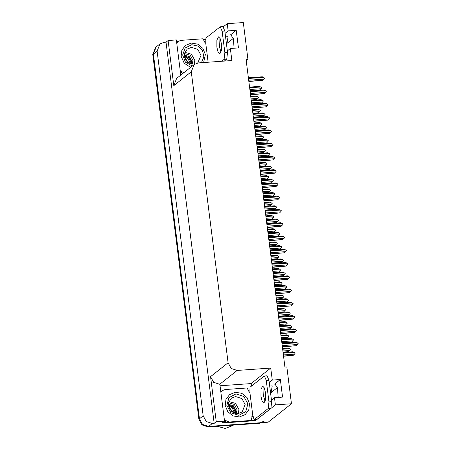 <?xml version="1.0" encoding="UTF-8"?>
<svg xmlns="http://www.w3.org/2000/svg" width="451" height="451" viewBox="0 0 451 451"><rect width="100%" height="100%" fill="white"/><g stroke="black" fill="none" stroke-linecap="round" stroke-linejoin="round"><path stroke-width="0.68" d="M271.271 398.571L271.603 399.986M227.49 50.783L227.157 49.368M246.235 60.767L247.965 59.397L243.309 22.55L227.236 23.7L228.15 30.905L236.239 30.324L230.427 34.924L230.895 34.727L233.438 39.158L234.041 48.24M271.468 400.099L274.484 397.709L275.398 404.908L291.47 403.763L268.193 422.187L208.599 426.449L202.572 424.442L199.466 418.776L153.391 54.064L156.232 46.859L153.391 54.064L199.466 418.776L202.572 424.442L208.599 426.449L260.103 422.762L264.309 421.144M220.049 385.78L251.173 383.553L251.489 386.073M255.723 419.565L255.83 420.4L250.795 420.76M226.836 422.474L222.444 422.79L224.519 421.144L219.862 384.303L213.678 382.307L210.572 376.641L216.266 421.736L224.519 421.144M176.55 41.419L178.28 41.295M203.102 39.519L206.034 39.305M180.806 75.12L176.358 39.936L168.11 40.528L173.804 85.622L176.645 78.412L194.139 64.566L191.297 71.771L228.065 362.796L231.171 368.456L237.192 370.463L270.741 368.067L251.173 383.553M166.036 42.168L214.191 423.382L212.303 423.512L206.276 421.51L203.17 415.845L157.1 51.132L159.942 43.922L164.147 42.304L166.036 42.168L168.11 40.528M227.236 23.7L223.386 26.75M275.398 404.908L255.83 420.4M216.266 421.736L214.191 423.382M270.701 392.917L277.371 387.64M226.588 43.713L233.252 38.436M291.47 403.763L286.813 366.917L284.925 367.052L246.077 59.532L247.965 59.397M227.349 50.89L230.371 48.499L231.893 60.547L198.344 62.943L194.139 64.566M270.741 368.067L272.263 380.108L269.241 382.499M228.15 30.905L225.128 33.295M274.484 397.709L282.574 397.128L280.353 379.528L272.263 380.108M236.239 30.324L238.461 47.924L230.371 48.499M226.639 45.269L228.093 36.694L225.579 36.875M269.692 386.079L272.212 385.898L270.758 394.473M278.16 397.444L277.551 388.362L275.009 383.936L274.541 384.128L275.499 384.06M280.353 379.528L274.541 384.128M262.014 422.626L259.511 423.235L208.007 426.917L201.98 424.91L198.874 419.25L152.799 54.537L155.64 47.327L159.942 43.922M282.676 349.226L289.649 348.73L288.234 348.138L282.585 348.544M283.065 352.31L288.679 351.662L283.031 352.062M289.649 348.73L290.669 349.66L289.869 350.489L282.895 350.991M288.679 351.662L289.869 350.489M283.561 356.256L293.285 355.315L283.532 356.014M283.172 353.178L294.255 352.383L295.247 353.088L294.475 354.142L283.397 354.937M294.255 352.383L292.84 351.797L283.087 352.49M293.285 355.315L294.475 354.142M281.993 343.854L297.181 342.771L295.766 342.179L281.909 343.172M297.181 342.771L298.201 343.696L297.401 344.53L282.219 345.613M282.382 346.932L296.211 345.697L282.354 346.689M296.211 345.697L297.401 344.53M221.39 43.623L220.195 38.69L218.515 36.841L216.869 40.088L216.869 47.203L218.059 52.136L219.738 53.985L221.385 50.737L221.39 43.623M220.984 52.434L219.564 47.011L219.964 38.194M208.159 62.244L205.729 43.014L205.915 38.025L220.263 26.778L222.146 31.226L224.857 52.677L224.068 59.346L221.627 61.28M220.263 26.778L222.957 26.586L224.84 31.034L227.552 52.479L226.763 59.154L224.322 61.088M180.434 72.199L183.067 73.333M183.805 72.746L180.248 70.717M176.753 43.059L178.1 41.43L176.702 42.642M178.1 41.43L180.902 40.348L203.018 38.769L205.188 43.054L205.729 43.014M280.996 335.961L287.975 335.459L286.56 334.873L280.911 335.273M281.385 339.039L287.005 338.391L281.356 338.797M287.975 335.459L288.967 336.164L288.195 337.218L281.221 337.72M287.005 338.391L288.195 337.218M279.321 322.69L286.295 322.189L284.88 321.602L279.237 322.003M279.71 325.769L285.325 325.12L279.682 325.526M286.295 322.189L287.321 323.119L286.52 323.948L279.541 324.449M285.325 325.12L286.52 323.948M277.647 309.42L284.62 308.918L283.205 308.332L277.557 308.738M278.036 312.498L283.651 311.85L278.002 312.255M284.62 308.918L285.641 309.848L284.84 310.683L277.867 311.179M283.651 311.85L284.84 310.683M275.967 296.149L282.94 295.653L281.531 295.061L275.882 295.467M276.356 299.227L281.971 298.579L276.328 298.985M282.94 295.653L283.938 296.352L283.166 297.412L276.192 297.908M281.971 298.579L283.166 297.412M281.886 342.985L291.605 342.044L281.852 342.743M281.497 339.907L292.575 339.113L293.567 339.817L292.8 340.871L281.717 341.666M292.575 339.113L291.16 338.526L281.413 339.225M291.605 342.044L292.8 340.871M280.212 329.715L289.931 328.773L280.178 329.472M279.823 326.637L290.901 325.842L291.921 326.772L291.12 327.606L280.043 328.396M290.901 325.842L289.486 325.256L279.733 325.955M289.931 328.773L291.12 327.606M278.532 316.444L288.251 315.503L278.504 316.202M278.143 313.366L289.221 312.577L290.218 313.276L289.446 314.336L278.368 315.125M289.221 312.577L287.811 311.985L278.058 312.684M288.251 315.503L289.446 314.336M276.858 303.173L286.577 302.238L276.824 302.931M276.469 300.095L287.546 299.306L288.567 300.236L287.772 301.065L276.688 301.86M287.546 299.306L286.131 298.714L276.378 299.413M286.577 302.238L287.772 301.065M280.319 330.583L295.501 329.501L294.091 328.909L280.234 329.901M295.501 329.501L296.499 330.2L295.726 331.26L280.539 332.348M280.708 333.661L294.531 332.426L280.68 333.419M294.531 332.426L295.726 331.26M278.645 317.318L293.827 316.23L292.411 315.638L278.555 316.63M293.827 316.23L294.819 316.935L294.046 317.989L278.865 319.077M279.034 320.396L292.857 319.161L279 320.148M292.857 319.161L294.046 317.989M276.965 304.047L292.152 302.959L290.737 302.373L276.88 303.36M292.152 302.959L293.144 303.664L292.372 304.718L277.19 305.806M277.354 307.125L291.183 305.891L277.326 306.883M291.183 305.891L292.372 304.718M275.29 290.777L290.472 289.689L289.057 289.102L275.206 290.089M290.472 289.689L291.47 290.393L290.698 291.447L275.51 292.536M275.679 293.855L289.503 292.62L275.646 293.612M289.503 292.62L290.698 291.447M192.278 66.038L185.4 62.165L182.649 55.033L185.198 47.953L191.776 44.694L197.972 46.075L202.612 50.912L203.824 56.916L201.428 62.723M191.263 64.127L191.641 61.15L189.149 56.527L184.312 55.152M191.297 64.132L191.703 61.099L189.183 56.46L184.312 55.112M190.638 63.946L190.756 61.855L188.794 57.717L184.329 55.789M190.677 63.957L190.812 61.804L188.659 57.48L184.324 55.744M184.403 56.522L187.966 58.371L189.922 62.509L189.939 63.681M184.414 56.578L188.095 58.619L189.865 62.559L189.888 63.659M184.628 57.576L188.969 63.202M189.037 63.241L184.606 57.502M185.147 59.013L187.712 62.328M187.819 62.418L185.09 58.889M190.626 67.346L184.228 63.236L181.122 56.274L181.854 50.236L185.384 45.466L191.263 43.071L197.701 44.136L202.894 48.347L205.391 54.543L203.638 62.565M194.313 64.307L194.793 60.208L191.371 54.182L184.837 52.339M184.487 53.551L190.249 55.253L192.96 60.519L192.126 64.29M236.014 393.892L243.822 396.474L247.875 403.797L245.823 411.588L238.844 415.326L230.918 412.75L226.859 405.426L228.916 397.641L236.014 393.892M235.377 413.33L235.76 410.354L233.263 405.731L228.426 404.355M235.416 413.341L235.817 410.309L233.297 405.663L228.426 404.316M234.751 413.15L234.87 411.058L232.908 406.92L228.443 404.992M234.791 413.161L234.926 411.013L232.772 406.684L228.443 404.947M228.522 405.725L232.079 407.58L234.041 411.712L234.058 412.89M228.527 405.782L232.209 407.822L233.979 411.763L234.001 412.868M228.742 406.785L233.082 412.406M233.15 412.445L228.719 406.706M229.266 408.217L231.825 411.537M231.932 411.622L229.209 408.093M249.504 403.746L248.766 409.784L245.243 414.559L239.363 416.95L232.925 415.89L227.727 411.673L225.235 405.483L225.968 399.445L229.497 394.67L235.377 392.28L241.815 393.34L247.007 397.557L249.504 403.746M238.427 413.511L238.912 409.412L235.49 403.386L228.95 401.542M217.066 426.268L225.212 428.45L231.803 425.913L232.772 425.146M228.601 402.754L234.362 404.457L237.074 409.722L236.245 413.499M265.504 392.827L264.309 387.899L262.629 386.045L260.988 389.292L260.982 396.406L262.172 401.339L263.858 403.188L265.498 399.941L265.504 392.827M265.098 401.638L263.677 396.215L264.083 387.403M266.259 380.43L268.971 401.88L268.182 408.55L254.127 419.678L256.828 419.486L270.882 408.358L271.665 401.689L268.959 380.238L266.259 380.43L264.376 375.982L267.071 375.79L268.959 380.238M254.127 419.678L252.831 415.861L249.843 392.218L250.029 387.229L264.376 375.982M224.373 421.262L228.375 422.587L250.491 421.003L251.23 420.417L252.295 415.901L252.831 415.861M228.375 422.587L229.119 422.001L224.361 419.926M220.872 392.269L222.213 390.634L220.815 391.846M222.213 390.634L225.021 389.551L247.131 387.973L249.307 392.257L249.843 392.218M253.293 416.318L251.889 416.465M229.119 422.001L251.23 420.417M274.293 282.878L281.266 282.382L279.851 281.79L274.208 282.196M274.682 285.957L280.296 285.314L274.653 285.714M281.266 282.382L282.258 283.081L281.492 284.141L274.512 284.637M280.296 285.314L281.492 284.141M272.618 269.608L279.592 269.112L278.177 268.52L272.528 268.926M273.007 272.692L278.622 272.043L272.973 272.443M279.592 269.112L280.612 270.042L279.812 270.871L272.838 271.372M278.622 272.043L279.812 270.871M270.938 256.343L277.912 255.841L276.502 255.255L270.854 255.655M271.327 259.421L276.942 258.773L271.299 259.178M277.912 255.841L278.91 256.546L278.137 257.6L271.164 258.102M276.942 258.773L278.137 257.6M269.264 243.072L276.238 242.57L274.822 241.984L269.179 242.384M269.653 246.15L275.268 245.502L269.619 245.908M276.238 242.57L277.258 243.501L276.457 244.329L269.484 244.831M275.268 245.502L276.457 244.329M267.59 229.801L274.563 229.3L273.148 228.713L267.499 229.119M267.979 232.879L273.594 232.231L267.945 232.637M274.563 229.3L275.584 230.23L274.783 231.064L267.809 231.56M273.594 232.231L274.783 231.064M265.91 216.531L272.883 216.035L271.468 215.443L265.825 215.849M266.299 219.609L271.914 218.96L266.27 219.366M272.883 216.035L273.881 216.734L273.109 217.794L266.135 218.29M271.914 218.96L273.109 217.794M264.235 203.26L271.209 202.764L269.794 202.172L264.145 202.578M264.624 206.338L270.239 205.695L264.59 206.096M271.209 202.764L272.229 203.689L271.429 204.523L264.455 205.019M270.239 205.695L271.429 204.523M262.555 189.989L269.535 189.493L268.12 188.901L262.471 189.307M262.944 193.067L268.565 192.425L262.916 192.825M269.535 189.493L270.555 190.423L269.754 191.252L262.781 191.754M268.565 192.425L269.754 191.252M260.881 176.724L267.855 176.223L266.44 175.636L260.796 176.037M261.27 179.802L266.885 179.154L261.242 179.56M267.855 176.223L268.852 176.927L268.08 177.982L261.106 178.483M266.885 179.154L268.08 177.982M259.207 163.454L266.18 162.952L264.765 162.366L259.116 162.766M259.596 166.532L265.211 165.883L259.562 166.289M266.18 162.952L267.201 163.882L266.4 164.711L259.426 165.213M265.211 165.883L266.4 164.711M257.527 150.183L264.506 149.681L263.091 149.095L257.442 149.501M257.916 153.261L263.536 152.613L257.887 153.019M264.506 149.681L265.526 150.611L264.726 151.446L257.752 151.942M263.536 152.613L264.726 151.446M255.852 136.912L262.826 136.416L261.411 135.824L255.768 136.23M256.241 139.99L261.856 139.342L256.213 139.748M262.826 136.416L263.818 137.115L263.051 138.175L256.072 138.671M261.856 139.342L263.051 138.175M254.178 123.642L261.152 123.146L259.737 122.554L254.088 122.96M254.567 126.72L260.182 126.071L254.533 126.477M261.152 123.146L262.172 124.07L261.371 124.904L254.398 125.401M260.182 126.071L261.371 124.904M252.498 110.371L259.472 109.875L258.062 109.283L252.413 109.689M252.887 113.449L258.502 112.806L252.859 113.207M259.472 109.875L260.469 110.58L259.697 111.634L252.723 112.13M258.502 112.806L259.697 111.634M275.178 289.908L284.902 288.967L275.149 289.666M274.789 286.83L285.872 286.035L286.864 286.74L286.092 287.794L275.014 288.589M285.872 286.035L284.457 285.444L274.704 286.143M284.902 288.967L286.092 287.794M273.503 276.638L283.222 275.696L273.475 276.395M273.114 273.56L284.192 272.765L285.19 273.469L284.418 274.524L273.34 275.319M284.192 272.765L282.783 272.178L273.03 272.872M283.222 275.696L284.418 274.524M271.829 263.367L281.548 262.426L271.795 263.125M271.44 260.289L282.518 259.494L283.538 260.424L282.738 261.253L271.66 262.048M282.518 259.494L281.103 258.908L271.35 259.607M281.548 262.426L282.738 261.253M270.149 250.096L279.874 249.155L270.121 249.854M269.76 247.018L280.843 246.223L281.836 246.928L281.063 247.988L269.986 248.777M280.843 246.223L279.428 245.637L269.675 246.336M279.874 249.155L281.063 247.988M268.475 236.826L278.194 235.884L268.446 236.583M268.086 233.748L279.163 232.958L280.189 233.883L279.389 234.717L268.306 235.507M279.163 232.958L277.748 232.366L268.001 233.066M278.194 235.884L279.389 234.717M266.8 223.555L276.519 222.619L266.767 223.313M266.411 220.477L277.489 219.688L278.481 220.387L277.709 221.447L266.631 222.236M277.489 219.688L276.074 219.096L266.321 219.795M276.519 222.619L277.709 221.447M265.12 210.29L274.845 209.349L265.092 210.042M264.731 207.206L275.815 206.417L276.807 207.122L276.035 208.176L264.957 208.971M275.815 206.417L274.4 205.825L264.647 206.524M274.845 209.349L276.035 208.176M263.446 197.019L273.165 196.078L263.412 196.777M263.057 193.941L274.135 193.146L275.161 194.077L274.36 194.905L263.277 195.7M274.135 193.146L272.72 192.56L262.972 193.254M273.165 196.078L274.36 194.905M261.772 183.749L271.491 182.807L261.738 183.506M261.383 180.671L272.46 179.876L273.481 180.806L272.68 181.635L261.603 182.429M272.46 179.876L271.045 179.289L261.292 179.983M271.491 182.807L272.68 181.635M260.092 170.478L269.816 169.537L260.064 170.236M259.703 167.4L270.78 166.605L271.778 167.31L271.006 168.37L259.928 169.159M270.78 166.605L269.371 166.019L259.618 166.718M269.816 169.537L271.006 168.37M258.417 157.207L268.136 156.266L258.384 156.965M258.028 154.129L269.106 153.34L270.126 154.265L269.332 155.099L258.248 155.888M269.106 153.34L267.691 152.748L257.944 153.447M268.136 156.266L269.332 155.099M256.737 143.937L266.462 143.001L256.709 143.694M256.348 140.859L267.432 140.069L268.424 140.768L267.652 141.828L256.574 142.617M267.432 140.069L266.017 139.477L256.264 140.176M266.462 143.001L267.652 141.828M255.063 130.672L264.782 129.73L255.035 130.424M254.674 127.588L265.752 126.799L266.75 127.503L265.977 128.558L254.9 129.352M265.752 126.799L264.342 126.207L254.589 126.906M264.782 129.73L265.977 128.558M253.389 117.401L263.108 116.459L253.355 117.159M253 114.323L264.077 113.528L265.098 114.458L264.297 115.287L253.22 116.082M264.077 113.528L262.662 112.942L252.91 113.635M263.108 116.459L264.297 115.287M251.709 104.13L261.433 103.189L251.681 103.888M251.32 101.052L262.403 100.257L263.395 100.962L262.623 102.016L251.545 102.811M262.403 100.257L260.988 99.671L251.235 100.364M261.433 103.189L262.623 102.016M273.616 277.506L288.798 276.418L287.383 275.832L273.526 276.824M288.798 276.418L289.818 277.348L289.018 278.177L273.836 279.265M274.005 280.584L287.828 279.349L273.971 280.342M287.828 279.349L289.018 278.177M271.936 264.235L287.124 263.147L285.709 262.561L271.852 263.553M287.124 263.147L288.144 264.077L287.343 264.912L272.162 265.994M272.325 267.313L286.154 266.079L272.297 267.071M286.154 266.079L287.343 264.912M270.262 250.965L285.444 249.882L284.029 249.29L270.177 250.282M285.444 249.882L286.441 250.581L285.669 251.641L270.482 252.723M270.651 254.043L284.474 252.808L270.617 253.8M284.474 252.808L285.669 251.641M268.582 237.694L283.769 236.612L282.354 236.02L268.497 237.012M283.769 236.612L284.79 237.536L283.989 238.37L268.807 239.458M268.971 240.778L282.8 239.543L268.943 240.53M282.8 239.543L283.989 238.37M266.907 224.429L282.095 223.341L280.68 222.749L266.823 223.741M282.095 223.341L283.115 224.271L282.315 225.1L267.133 226.188M267.296 227.507L281.125 226.272L267.268 227.265M281.125 226.272L282.315 225.1M265.233 211.158L280.415 210.07L279 209.484L265.143 210.47M280.415 210.07L281.407 210.775L280.64 211.829L265.453 212.917M265.622 214.236L279.445 213.002L265.588 213.994M279.445 213.002L280.64 211.829M263.553 197.888L278.741 196.799L277.326 196.213L263.469 197.205M278.741 196.799L279.761 197.73L278.96 198.558L263.779 199.646M263.942 200.966L277.771 199.731L263.914 200.723M277.771 199.731L278.96 198.558M261.879 184.617L277.061 183.529L275.651 182.943L261.794 183.935M277.061 183.529L278.058 184.233L277.286 185.293L262.099 186.376M262.268 187.695L276.091 186.46L262.24 187.453M276.091 186.46L277.286 185.293M260.204 171.346L275.386 170.264L273.971 169.672L260.114 170.664M275.386 170.264L276.378 170.963L275.612 172.023L260.424 173.105M260.593 174.424L274.417 173.19L260.56 174.182M274.417 173.19L275.612 172.023M258.524 158.075L273.712 156.993L272.297 156.401L258.44 157.393M273.712 156.993L274.732 157.918L273.932 158.752L258.75 159.84M258.913 161.154L272.742 159.925L258.885 160.911M272.742 159.925L273.932 158.752M256.85 144.81L272.032 143.722L270.623 143.13L256.766 144.123M272.032 143.722L273.03 144.427L272.257 145.481L257.07 146.569M257.239 147.889L271.062 146.654L257.205 147.646M271.062 146.654L272.257 145.481M255.176 131.54L270.358 130.452L268.943 129.865L255.086 130.852M270.358 130.452L271.378 131.382L270.577 132.211L255.396 133.299M255.565 134.618L269.388 133.383L255.531 134.375M269.388 133.383L270.577 132.211M253.496 118.269L268.683 117.181L267.268 116.595L253.411 117.587M268.683 117.181L269.704 118.111L268.903 118.94L253.721 120.028M253.885 121.347L267.714 120.113L253.857 121.105M267.714 120.113L268.903 118.94M251.821 104.998L267.003 103.91L265.588 103.324L251.737 104.316M267.003 103.91L268.001 104.615L267.229 105.675L252.041 106.757M252.21 108.077L266.034 106.842L252.177 107.834M266.034 106.842L267.229 105.675M250.824 97.1L257.797 96.604L256.382 96.012L250.739 96.418M251.213 100.184L256.828 99.536L251.179 99.936M257.797 96.604L258.789 97.309L258.023 98.363L251.044 98.865M256.828 99.536L258.023 98.363M250.034 90.86L259.753 89.918L250.006 90.617M249.645 87.782L260.723 86.987L261.749 87.917L260.949 88.746L249.865 89.54M260.723 86.987L259.308 86.4L249.561 87.099M259.753 89.918L260.949 88.746M250.147 91.728L265.329 90.645L263.914 90.053L250.057 91.046M265.329 90.645L266.321 91.344L265.549 92.404L250.367 93.487M250.536 94.806L264.359 93.571L250.502 94.563M264.359 93.571L265.549 92.404M248.467 78.457L263.655 77.375L262.24 76.783L248.383 77.775M263.655 77.375L264.675 78.299L263.874 79.134L248.693 80.222M248.856 81.535L262.685 80.301L248.828 81.293M262.685 80.301L263.874 79.134M230.427 34.924L231.386 34.857M157.1 51.132L152.799 54.537M203.17 415.845L198.874 419.25M212.303 423.512L208.007 426.917M228.065 362.796L210.572 376.641M191.297 71.771L173.804 85.622M237.192 370.463L219.705 384.314M259.511 423.235L260.103 422.762M224.84 31.034L222.146 31.226M224.857 52.677L227.552 52.479M224.068 59.346L226.763 59.154M194.533 64.273L188.71 63.044L185.045 58.777L184.527 53.37L187.238 49.029L191.489 47.361L197.775 49.396L201.022 55.281L197.69 63.022M188.704 57.627L187.966 58.371M235.602 396.564L241.888 398.599L245.135 404.485L242.198 411.932L238.066 413.55L232.823 412.253L229.159 407.986L228.64 402.574L231.352 398.233L235.602 396.564M232.817 406.83L232.079 407.58M268.971 401.88L271.665 401.689M268.182 408.55L270.882 408.358M184.792 45.934L185.384 45.466M244.645 415.027L245.243 414.559M228.905 395.138L229.497 394.67"/></g></svg>
